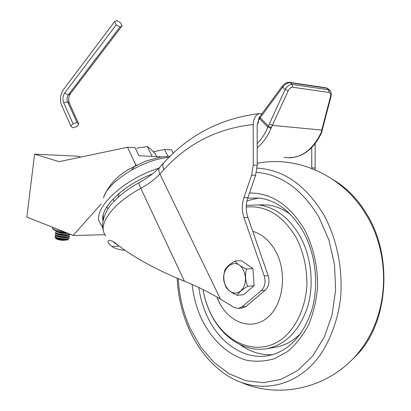 <?xml version="1.0" encoding="UTF-8"?>
<svg xmlns="http://www.w3.org/2000/svg" width="411" height="411" viewBox="0 0 411 411"><rect width="100%" height="100%" fill="white"/><g stroke="black" fill="none" stroke-linecap="round" stroke-linejoin="round"><path stroke-width="0.62" d="M104.846 234.676L73.605 235.529L26.828 217.1L34.601 154.146L59.086 161.672L127.467 147.266L135.871 165.032L131.88 169.512M80.71 157.115L77.653 156.221L34.601 154.146M136.519 165.063L135.871 165.032M101.281 203.841L73.194 235.354L73.605 235.529M167.914 156.237L164.575 149.476L171.67 149.897L173.324 153.221M164.575 149.476L153.38 151.705M161.739 156.874L138.923 155.692L135.116 147.719L127.467 147.266M26.828 217.1L73.194 235.354M65.991 232.662C61.527 232.359 57.853 231.686 54.966 230.633L52.86 229.004M52.536 227.447L52.403 228.444L54.35 229.78L63.613 231.763M55.259 228.521L53.928 227.997M136.765 148.15L147.369 146.578L150.739 148.982L155.301 153.925L156.612 156.606M152.116 156.375L147.369 146.578M66.921 233.011L63.535 232.857C59.949 232.456 57.468 231.845 56.096 231.023M69.618 234.198L69.639 234.039C69.002 234.671 66.895 234.84 63.32 234.537C58.963 234.018 56.369 233.284 55.536 232.333L56.62 231.429M69.587 234.434L69.218 234.707C68.134 235.118 66.15 235.195 63.268 234.933C59.014 234.434 56.425 233.715 55.506 232.775L55.516 232.282M68.827 235.308L69.367 236.099C68.735 236.741 66.628 236.911 63.047 236.613C58.691 236.094 56.102 235.359 55.269 234.398L56.348 233.489M69.346 236.253L68.94 236.772C67.851 237.188 65.868 237.265 62.996 237.008C58.758 236.51 56.173 235.791 55.244 234.845L55.249 234.347M68.041 235.282L67.964 235.318C66.248 236.258 57.062 234.969 56.62 233.725L56.035 233.227M68.55 237.353L69.099 238.154C68.462 238.806 66.356 238.981 62.78 238.688C58.424 238.169 55.834 237.43 55.002 236.464L56.076 235.554M69.079 238.308L68.663 238.837C67.563 239.253 65.59 239.336 62.729 239.084C58.501 238.585 55.922 237.866 54.982 236.916L54.987 236.407M55.804 237.609L55.547 238.262C56.528 239.099 58.845 239.731 62.503 240.152L67.743 239.978L68.036 239.14M67.743 239.978L62.405 240.343C59.174 239.973 57.072 239.418 56.102 238.668M67.491 239.408L67.404 239.449C65.657 240.399 56.574 239.12 56.091 237.856L55.521 237.373M67.764 237.342L67.681 237.383C65.955 238.329 56.816 237.044 56.353 235.791L55.778 235.298M67.882 233.371C63.243 233.725 59.574 233.15 56.882 231.655L56.292 231.152M168.998 157.398C143.357 159.227 107.8 181.436 103.469 197.876M152.45 173.915C123.187 184.981 99.601 208.161 103.017 220.841M158.79 168.238C124.389 178.836 93.836 207.216 99.154 221.632L102.745 227.396M106.922 206.723L107.97 209.055M283.975 157.392C299.65 159.386 312 151.207 321.027 132.861L330.495 96.636C330.983 94.268 330.516 92.876 329.103 92.465L292.627 87.23C290.921 87.204 289.452 88.386 288.209 90.78L271.024 128.268L267.859 127.107L259.567 118.702L258.478 120.536L258.478 122.632L257.219 123.922M258.478 120.536L259.094 117.654L259.608 116.894M257.194 143.49C261.632 139.124 265.182 133.662 267.859 127.107L285.172 89.439C287.238 86.033 289.555 84.368 292.123 84.43L328.605 89.783L330.352 90.99M321.027 132.861L321.546 132.696M321.284 132.157L321.875 131.751M330.495 96.636L331.06 96.302M288.209 90.78L285.172 89.439L282.763 87.127L260.178 117.787L268.383 126.1L271.358 127.528M243.471 270.397C235.631 253.947 217.419 270.546 225.716 286.025L227.298 288.614L229.251 290.705L231.47 292.18L233.859 292.966L236.289 293.022L238.642 292.334L240.795 290.931L242.644 288.887L244.088 286.297L245.043 283.292L245.47 280.03L245.341 276.68L244.663 273.413L243.471 270.397M235 261.042C236.741 263.775 240.589 266.426 246.543 269L252.94 268.547L241.401 260.656L235 261.042C229.549 264.252 226.163 267.299 224.832 270.176C223.178 276.028 223.543 281.669 225.932 287.109C227.668 290.027 231.439 292.76 237.25 295.309L243.651 294.672L254.09 285.758L252.94 268.547M272.621 354.683C261.006 355.279 250.129 351.919 239.993 344.603M258.54 204.925L267.227 204.94C275.36 205.834 283.138 209.029 290.562 214.532M118.034 245.223L114.243 242.773L113.354 241.709M124.954 250.268C119.421 249.893 115.044 248.614 111.838 246.43L109.454 244.406C107.302 241.791 107.43 240.435 109.84 240.332C111.294 240.456 113.251 241.468 115.707 243.374C120.69 247.427 126.742 251.66 133.863 256.074C148.556 265.131 165.407 273.51 184.421 281.222L140.798 188.315C129.152 194.706 119.842 201.693 112.876 209.276C103.084 220.563 100.7 229.43 105.719 235.878M238.606 308.42L242.228 308.009L245.973 306.401L265.162 290.3L261.216 290.68L242.022 306.847L238.277 308.461L234.08 307.413L220.486 299.162C209.024 292.262 197.003 286.282 184.421 281.222M261.216 290.68C264.936 286.97 265.938 282.069 264.222 275.981L243.959 217.547C241.781 210.91 241.771 204.267 243.929 197.619L251.624 175.173L253.279 165.047L253.212 124.569C217.635 128.35 187.868 143.372 163.912 169.645L159.884 173.997L220.486 299.162M265.162 290.3C268.881 286.601 269.883 281.725 268.167 275.663L247.91 217.501C245.732 210.889 245.721 204.277 247.879 197.66L255.575 175.317L257.229 165.237L257.163 124.939L258.478 120.639M311.728 147.585L311.759 168.443M315.16 143.665L315.15 169.82M253.212 124.569C253.52 118.353 255.663 114.679 259.644 113.554L262.023 113.616M301.119 332.941C293.598 340.781 285.116 345.528 275.673 347.192L275.077 347.29M246.996 200.794L258.992 197.989M262.434 204.93L262.819 204.704M246.543 269C244.899 274.882 245.285 280.662 247.694 286.333L254.09 285.758M247.694 286.333C242.151 289.55 238.673 292.54 237.25 295.309M78.809 124.091L76.965 122.55L73.03 123.634L70.959 126.254L72.829 127.775L76.739 126.696L78.809 124.091L69.438 103.315L67.579 101.707L76.965 122.55M114.592 21.619L116.719 20.55L120.444 22.692L122.072 25.908L119.966 27.003L116.215 24.855L114.592 21.619L63.253 89.881C60.232 94.694 59.703 99.868 61.665 105.391L70.959 126.254M116.215 24.855L64.676 93.035C62.78 96.051 62.446 99.287 63.679 102.75L73.03 123.634M119.966 27.003L68.283 94.92C66.947 97.027 66.716 99.287 67.579 101.707L63.679 102.75M122.072 25.908L70.44 93.651C68.539 96.647 68.205 99.868 69.438 103.315M119.211 193.252L117.859 197.599M113.061 199.016L114.083 201.339M271.024 128.268C267.648 136.457 263.04 142.961 257.199 147.78M269.369 124.04L272.385 125.365L321.875 130.087L322.44 129.706M329.103 92.465L328.605 89.783L326.848 88.17L290.351 82.755L292.123 84.43L292.627 87.23M282.146 86.274L259.665 116.822L260.178 117.787L259.567 118.702L259.094 117.654M290.351 82.755C287.741 82.632 285.213 84.091 282.763 87.127L282.193 86.212C284.571 83.294 287.114 82.03 289.822 82.421L290.351 82.755M328.43 89.182L326.324 87.851L327.557 88.38L329.334 90.009C329.997 90.117 330.644 91.278 331.276 93.497L331.019 96.457L321.5 132.799C314.045 148.607 303.38 156.961 289.508 157.86M289.308 82.334L325.759 87.769M333.568 179.977C346.72 187.745 357.853 199.227 366.966 214.439C394.19 258.303 387.614 327.243 354.138 357.621M257.101 168.125C283.503 169.573 305.753 185.161 323.847 214.871C336.999 239.048 343.159 269.431 340.514 298.55C337.729 320.154 330.542 339.789 319.876 355.443C293.783 391.303 251.106 394.961 220.923 371.035C207.791 360.653 197.388 347.156 189.707 330.547M256.423 172.363C281.299 174.382 302.188 189.42 319.09 217.476L328.877 239.865L334.518 264.627L335.602 290.228L332.042 315.047L324.104 337.529L312.375 356.347L297.692 370.496L281.021 379.363L263.369 382.718L245.711 380.684L228.917 373.635L213.735 362.173L200.753 347.018L190.442 328.964C183.28 313.213 179.232 296.459 178.297 278.704M303.631 232.395C315.843 254.794 319.116 285.44 311.718 310.295C302.907 336.111 288.568 351.215 268.702 355.613C244.509 360.319 219.674 343.216 207.38 316.614C203.106 307.505 200.234 297.8 198.765 287.5M247.72 198.138L259.418 198.04C276.87 200.491 291.517 211.778 303.364 231.912M249.477 193.026C271.491 192.826 289.904 205.13 304.71 229.939C313.583 247.463 317.857 266.626 317.539 287.423C316.331 300.806 313.357 313.269 308.615 324.813C302.964 335.489 296.079 344.305 287.957 351.256L274.8 358.582C265.47 361.377 256.079 361.932 246.631 360.247C227.997 355.094 211.763 339.794 201.693 319.213C196.648 308.358 193.468 296.778 192.148 284.474M267.227 204.94L258.457 204.925C275.349 207.098 289.298 217.681 300.302 236.669C311.461 257.158 314.302 284.89 307.387 307.438C299.187 330.932 285.696 344.665 266.909 348.641L275.673 347.192M246.261 207.046C266.23 205.135 282.938 215.436 296.377 237.954C303.652 252.503 307.156 268.362 306.889 285.532C305.435 307.767 296.228 327.48 282.583 338.587C257.897 357.657 224.642 343.586 210.257 312.519C206.856 305.322 204.442 297.672 203.013 289.565M252.739 231.362C262.213 234.059 269.94 240.846 275.909 251.722C287.587 273.377 283.143 305.399 266.991 318.047C251.003 331.03 228.67 322.394 218.78 301.417L216.885 297.025M163.64 163.008L160.187 166.763C158.533 168.366 158.43 170.776 159.884 173.997C154.885 179.33 148.52 184.102 140.798 188.315C139.221 184.904 138.63 183.039 139.021 182.72C128.566 188.449 120.048 194.871 113.477 201.996M311.764 167.847L315.206 168.012M253.279 165.047L257.229 165.237M243.929 197.619L247.879 197.66M255.575 175.317L251.624 175.173M264.222 275.981L268.167 275.663M247.91 217.501L243.959 217.547M242.022 306.847L245.973 306.401M119.236 246.138L111.838 246.43M163.912 169.645C162.448 166.419 162.535 164.01 164.184 162.412C189.543 134.448 221.365 118.163 259.644 113.554M70.44 93.651L68.283 94.92L64.676 93.035M68.524 235.046L69.356 235.76M69.367 236.099L69.315 236.489M68.262 237.106L69.084 237.81M69.099 238.154L69.048 238.55M67.404 239.449L68.663 238.837M67.681 237.383L68.94 236.772M67.959 235.318L69.218 234.707M103.921 196.633C108.987 184.801 117.433 175.605 129.27 169.034L145.376 161.23L160.177 157.13L170.246 156.165M103.135 220.25L103.284 214.758M257.224 163.295C297.045 155.291 341.813 175.256 365.086 212.939C390.656 253.315 389.72 309.73 362.168 347.798C334.693 386.078 283.42 400.103 242.336 382.924M177.126 278.206C178.03 296.547 182.176 313.891 189.563 330.238M258.457 204.925L246.333 205.382M202.967 289.544C204.395 297.698 206.82 305.409 210.237 312.689M113.934 242.074L114.243 242.773M112.881 202.654C106.634 208.552 100.551 221.889 103.248 230.186M159.648 167.344C154.289 172.995 147.415 178.122 139.021 182.72M210.396 313.023C221.591 337.041 244.411 352.679 266.909 348.641"/></g></svg>
